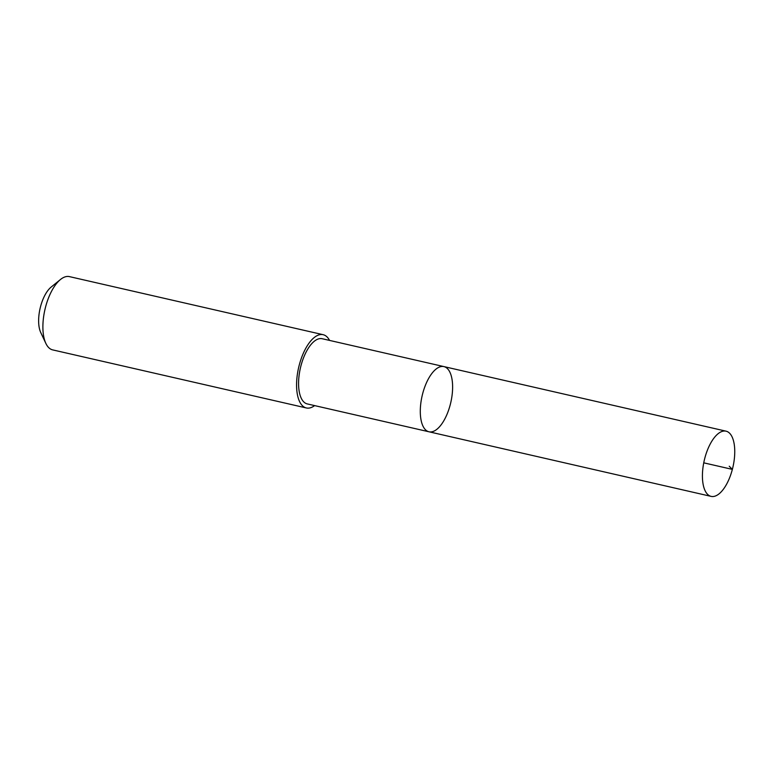 <?xml version="1.0" encoding="UTF-8"?>
<svg xmlns="http://www.w3.org/2000/svg" width="773" height="773" viewBox="0 0 773 773"><rect width="100%" height="100%" fill="white"/><g stroke="black" fill="none" stroke-linecap="round" stroke-linejoin="round"><path stroke-width="1.16" d="M428.996 431.788L307.277 403.921A33.442 14.706 -77.1 0 1 298.977 376.403A33.442 14.706 -77.1 0 1 314.225 341.299A33.442 14.706 -77.1 0 1 322.206 338.729L443.915 366.595A33.442 14.716 102.9 0 0 422.116 395.911A33.442 14.716 102.9 0 0 428.996 431.788A33.442 14.716 102.9 0 0 436.977 429.218A33.442 14.716 102.9 0 0 452.215 394.114A33.442 14.716 102.9 0 0 443.915 366.595A33.442 14.716 102.9 0 0 422.116 395.911A33.442 14.716 102.9 0 0 428.996 431.788L711.121 496.382A33.442 14.716 -77.1 0 1 702.821 468.853A33.442 14.716 -77.1 0 1 718.069 433.74A33.442 14.716 -77.1 0 1 726.05 431.17A33.442 14.716 -77.1 0 1 734.35 458.698A33.442 14.716 -77.1 0 1 719.103 493.812A33.442 14.716 -77.1 0 1 711.121 496.382M314.63 405.603A37.577 16.533 -77.1 0 1 306.35 407.96A37.577 16.533 -77.1 0 1 297.025 377.031A37.577 16.533 -77.1 0 1 314.157 337.579A37.577 16.533 -77.1 0 1 323.124 334.69A37.577 16.533 -77.1 0 1 329.549 340.41M306.35 407.96L52.67 349.889A37.577 16.533 -77.1 0 1 45.849 343.386A37.577 16.533 -77.1 0 1 44.94 309.567A37.577 16.533 -77.1 0 1 60.468 279.517A37.577 16.533 -77.1 0 1 60.468 279.507A37.577 16.533 -77.1 0 1 69.435 276.618L323.124 334.69M45.849 343.386L40.737 332.516A26.736 11.759 -77.1 0 1 40.09 308.456A26.736 11.759 -77.1 0 1 51.144 287.083A26.736 11.759 -77.1 0 1 51.144 287.073L60.468 279.517M703.749 462.834L732.36 469.385L729.239 466.216M443.915 366.595L726.05 431.17"/></g></svg>
